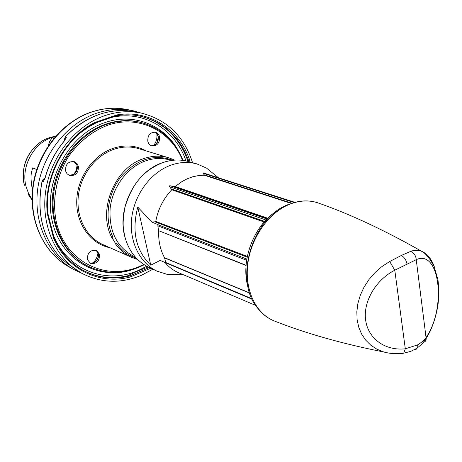 <?xml version="1.0" encoding="UTF-8"?>
<svg xmlns="http://www.w3.org/2000/svg" width="462" height="462" viewBox="0 0 462 462"><rect width="100%" height="100%" fill="white"/><g stroke="black" fill="none" stroke-linecap="round" stroke-linejoin="round"><path stroke-width="0.69" d="M32.467 190.009L32.334 189.501C30.752 180.688 30.625 174.388 31.959 170.611L32.6 167.908L36.769 169.496M141.418 113.121L133.212 110.788C121.327 108.281 109.211 109.061 96.858 113.132C67.227 123.019 42.527 153.967 37.797 188.305C33.01 222.655 48.504 255.775 74.035 269.664L81.774 273.267M153.748 145.403C156.347 141.886 157.369 137.947 156.814 133.587M73.932 174.33L76.172 170.189L77.09 165.558M92.695 263.126C95.819 260.273 97.58 256.757 97.979 252.564M51.975 137.959L49.677 141.516L48.233 145.917M53.817 138.409L52.131 137.786M171.379 160.464L169.583 159.944C161.573 157.681 153.332 158.073 144.872 161.123C127.021 167.689 112.485 187.237 110.147 208.241C108.83 231.115 116.684 247.13 133.703 256.277L135.274 256.999M161.585 163.057L161.636 162.994C135.655 172.014 117.464 207.253 124.474 235.354L124.596 235.545C124.203 231.179 121.258 226.536 125.104 206.722C132.981 182.08 143.728 171.009 161.856 162.953C171.275 159.586 180.134 159.113 188.427 161.527L196.997 163.952L206.462 168.041L215.477 175.352M124.503 235.481C128.407 250.658 136.561 261.296 148.966 267.394C130.382 258.194 125.901 240.852 124.596 235.545M196.997 163.952C188.323 161.55 179.389 162.041 170.183 165.425C150.589 172.765 134.465 194.537 131.722 217.902C128.927 241.274 139.703 263.144 157.063 271.177L166.892 274.278L178.494 274.642M267.787 218.237L175.208 186.532L181.993 181.56L187.139 178.834L192.446 176.854L198.891 175.491L204.227 175.208L204.233 174.832L292.192 203.315M294.872 202.321L203.153 172.863L202.974 173.204L204.233 174.832M218.595 177.818L217.538 177.027M246.587 260.516L246.789 259.217M247.297 256.422L155.74 221.402C158.091 209.101 163.444 198.556 171.789 189.767L264.183 222.014M246.067 265.246L158.668 230.694L246.044 265.5M158.685 230.936C158.316 240.916 160.256 249.844 164.507 257.709L165.794 262.526L166.441 263.126M249.636 292.896L164.507 257.709M164.986 262.468C168.74 266.967 173.163 270.334 178.251 272.563L178.846 272.811M204.227 175.208L291.597 203.523M247.153 257.161L154.92 221.806L155.74 221.402M267.429 218.59L174.116 186.579L175.208 186.532M174.116 186.579L170.513 185.828L267.013 219M171.789 189.767L169.583 186.712C169 185.938 169.311 185.643 170.513 185.828M171.569 188.993L264.709 221.425M154.92 221.806L151.755 222.026L158.2 224.705L157.813 225.814L246.546 260.233M165.979 262.895L160.175 260.406L150.756 265.171L137.792 207.092C131.514 231.237 135.834 250.595 150.756 265.171M137.792 207.092L151.755 222.026M158.668 230.694L157.813 225.814M249.711 293.122L164.588 257.917M402.119 353.395L403.678 353.182C396.933 354.135 390.315 353.742 383.812 351.998L376.905 349.197L370.807 345.195L365.667 340.107L361.607 334.061L358.737 327.212L357.12 319.721L356.826 311.781L357.871 303.586L360.262 295.351L363.964 287.295L368.895 279.643L374.953 272.649L381.959 266.539L389.703 261.521L401.374 255.434L410.585 251.409C414.501 249.982 418.104 249.902 421.384 251.166C427.31 253.586 431.733 259.113 434.655 267.746M389.703 261.521L394.791 270.206L416.239 259.673C439.397 248.752 447.031 307.34 426.01 337.601C424.618 339.882 421.777 342.33 417.475 344.941L405.301 348.804C385.204 350.999 368.445 338.785 365.719 320.674C362.82 302.639 374.982 280.336 394.791 270.206L405.301 348.804L403.696 353.17M410.585 251.409C414.05 252.991 415.933 255.746 416.239 259.673L426.16 338.444C431.814 329.383 435.741 318.295 437.947 305.191C438.935 296.708 438.94 288.23 437.97 279.758L434.009 266.274L430.284 259.875C424.566 252.385 423.694 252.564 421.384 251.166C384.338 230.099 349.734 213.964 317.59 202.749C311.036 200.658 304.21 200.346 297.112 201.825M423.538 342.302C425.387 341.701 426.264 340.43 426.166 338.49M115.275 243.561L116.436 243.133L115.171 242.92L115.275 243.561C119.658 249.792 125.11 254.395 131.641 257.363L102.766 244.525C86.446 237.237 76.068 217.469 78.286 196.46C80.457 175.456 95.085 155.971 113.196 149.532C121.847 146.512 130.284 146.2 138.496 148.591L168.734 157.773C160.378 155.336 151.773 155.711 142.914 158.888C114.495 168.232 97.621 210.187 111.533 237.075L111.781 237.52L112.763 236.763L111.533 237.075M112.641 237.064L113.254 239.738L115.171 242.92M113.254 239.738L111.781 237.52M192.562 162.699C184.095 136.313 167.123 119.802 141.626 113.167C129.683 110.632 117.492 111.429 105.059 115.558C75.289 125.572 50.427 156.832 45.634 191.47C40.789 226.12 56.329 259.465 81.959 273.371C101.109 283.183 120.917 283.83 141.395 275.312L152.882 269.225M87.335 259.459C87.399 252.477 90.523 249.526 96.714 250.595L99.619 254.423C99.584 261.29 96.494 264.252 90.356 263.311L87.335 259.459M65.564 170.928C65.379 164.166 68.353 161.094 74.48 161.717L76.963 163.467L78.378 166.297C78.586 172.944 75.658 176.016 69.6 175.525L67.042 173.804L65.564 170.928M147.794 141.222C147.615 135.083 150.19 132.103 155.515 132.276C157.64 132.958 158.997 134.517 159.586 136.96C159.777 142.995 157.242 145.975 151.981 145.905C149.803 145.264 148.412 143.705 147.794 141.222M44.3 179.914L45.062 178.159C48.885 164.27 55.301 151.882 64.316 141.008L65.165 139.651M44.981 178.124L43.243 182.086L42.054 181.664L45.062 178.159M61.839 259.251L63.45 260.268M66.592 262.959L63.092 259.956L66.592 262.959L81.347 273.03M63.843 141.459L65.125 137.162L66.314 137.56L64.23 140.997M44.987 178.107C48.805 164.253 55.203 151.9 64.195 141.043L64.316 141.008M140.148 116.124C163.04 122.112 178.817 136.706 187.48 159.898L187.381 161.25M148.071 266.961L138.623 270.726C131.537 273.741 128.286 275.323 128.863 275.468L129.741 275.918L130.301 276.957C99.994 285.233 66.788 269.733 53.523 237.982L47.349 213.906C43.099 178.049 63.86 138.202 94.531 122.569L116.903 114.917C149.111 109.292 179.279 129.343 189.628 159.956L190.032 161.983M94.548 123.273L116.713 115.714L116.903 114.917M94.375 123.331L94.531 122.569M47.881 213.525L54.025 237.537L53.523 237.982M94.531 123.29C64.253 138.721 43.688 178.165 47.892 213.606L47.349 213.906M53.939 237.393L54.031 237.514C60.661 252.414 70.478 263.427 83.478 270.553C70.467 263.409 60.643 252.414 54.019 237.578M187.48 159.898L189.628 159.956M24.319 184.887C20.894 167.279 26.299 153.026 40.523 142.134M55.261 136.134L49.359 137.716C31.185 143.26 19 166.384 24.428 185.291M53.315 137.075C33.865 142.192 20.38 166.788 26.172 186.902L28.546 193.451L32.034 199.295M53.99 138.202L52.287 137.67L56.035 135.828M248.152 287.474C240.101 261.677 253.592 225.456 276.553 211.215M169.583 186.712L266.008 220.028M158.114 224.798L246.812 259.061M251.917 298.723L165.794 262.526M275.6 321.477L273.654 320.72C267.325 318.018 261.96 313.785 257.559 308.027C233.628 280.682 251.802 218.035 287.855 204.689M383.812 351.998C342.019 343.693 305.295 333.264 273.654 320.72C255.653 313.236 244.542 289.841 247.788 263.929C250.976 238.028 268.283 213.242 288.785 204.62C298.845 200.473 308.449 199.85 317.59 202.749M401.374 255.434C404.441 257.34 406.341 260.285 407.074 264.27M414.131 349.89L415.719 349.665L416.88 348.648L417.475 344.941M202.974 173.204L294.092 202.529M172.938 160.268C154.135 153.632 136.885 159.072 121.177 176.576C107.629 193.52 104.187 218.786 112.763 236.763M116.436 243.133C121.656 250.514 128.292 255.532 136.354 258.194M146.188 150.924C135.793 145.27 124.584 144.473 112.561 148.527C92.602 155.567 77.05 178.257 76.721 201.299C76.288 224.365 90.864 243.971 110.106 247.794M150.733 268.22L130.301 276.957M182.536 160.337C171.055 130.734 138.438 114.224 107.3 125.387C91.915 131.393 79.002 141.776 68.555 156.526C55.96 176.628 51.588 201.634 56.687 223.591C66.476 262.514 106.127 281.139 139.391 266.487L143.746 264.46M61.781 259.188L61.868 259.269C42.799 238.964 36.198 213.097 42.054 181.664L43.035 179.47L45.005 178.055M63.796 141.522L65.125 137.162C75.196 126.34 86.665 118.722 99.549 114.299C111.885 110.222 123.983 109.442 135.851 111.954L140.945 113.023M156.809 142.989L158.31 137.208M156.497 133.212L158.2 136.515C158.72 140.211 157.507 143.053 154.568 145.028L153.292 145.576M157.346 134.321L154.909 132.149L157.097 133.888L158.322 136.608C158.622 142.215 156.312 145.253 151.392 145.721M77.154 165.818C77.76 169.462 76.576 172.349 73.614 174.474L71.812 175.271M76.034 163.311L77.142 165.76M76.935 165.067L73.943 161.55L76.028 163.305L77.235 165.87C77.564 172.118 74.844 175.271 69.081 175.323L73.614 174.474M96.425 260.863L98.418 256.884M98.383 253.759C98.914 258.056 97.239 261.117 93.347 262.947L91.88 263.271M97.597 251.83L98.366 253.69M98.227 253.188L96.154 250.352L98.464 253.829C98.597 260.268 95.715 263.328 89.824 263.022L93.347 262.947M183.091 160.406C175 140.858 161.209 128.269 141.713 122.649C130.313 119.791 118.624 120.368 106.658 124.388C79.73 133.57 57.49 162.162 53.673 193.474C49.798 224.798 64.576 254.55 88.225 266.251C104.81 274.03 121.847 274.301 139.345 267.065L144.213 264.766M141.713 122.649L140.8 122.413C129.406 119.554 117.729 120.132 105.775 124.139C78.863 133.31 56.647 161.867 52.841 193.133C48.972 224.417 63.744 254.14 87.382 265.835L88.225 266.251M140.8 122.413L141.395 122.569L140.8 122.413M134.044 269.069C99.965 281.722 61.076 261.013 52.258 221.344C42.937 181.843 68.364 134.615 104.822 122.644C133.726 112.416 164.258 125.058 178.205 150.491M111.862 117.371C144.381 109.962 175.716 129.816 185.961 160.915M146.725 266.256L138.519 270.368C106.601 284.754 67.723 270.518 53.505 235.493M96.512 122.626L88.057 127.31L80.07 133.125M149.318 267.556L129.741 275.918C113.519 279.943 98.1 278.159 83.478 270.553L82.889 270.23M82.773 270.166C97.343 277.708 112.711 279.475 128.863 275.468M94.508 123.314L116.753 115.691C125.029 114.374 133.091 114.576 140.933 116.291C163.918 122.257 179.753 136.879 188.444 160.164L188.739 161.619M91.181 112.087C61.648 122.06 37.526 152.477 32.912 186.209C28.263 219.924 43.497 252.91 69.329 267.042C43.954 253.24 28.546 220.403 33.264 186.388C37.93 152.385 62.41 121.76 91.828 111.989C104.089 107.964 116.124 107.196 127.934 109.69L132.53 110.643M28.234 194.444L32.04 199.965M51.952 137.884L49.498 141.707L48.129 146.073M52.218 137.664L56.081 135.776M161.769 162.942C170.9 159.609 179.787 159.142 188.427 161.527M148.966 267.388L157.063 271.177M218.468 177.778L206.462 168.041M255.653 305.394L178.251 272.563M183.535 274.803L166.892 274.278M252.154 299.226L166.239 263.069M403.678 353.182L410.695 351.397L417.163 348.117L422.326 343.705L426.16 338.444M174.705 160.112L168.734 157.773M131.641 257.363L137.612 259.482M65.044 137.15C86.325 115.546 109.927 107.149 135.851 111.954M61.798 259.211C42.729 238.86 36.123 212.999 41.984 181.63M62.665 259.869L63.589 260.389M78.806 271.621L66.568 262.942M154.568 145.028L151.386 145.715M140.275 116.153L140.933 116.291C133.091 114.57 125.017 114.38 116.713 115.714M91.545 111.966C103.829 107.941 115.962 107.178 127.934 109.69M69.329 267.042L73.429 269.323"/></g></svg>
